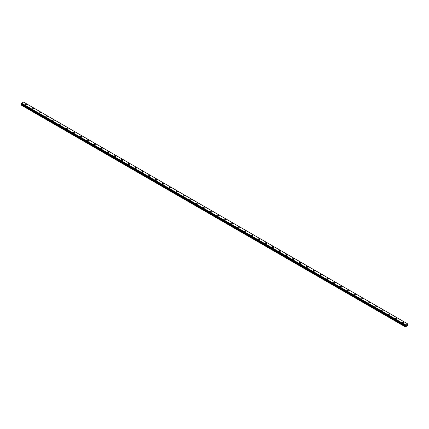 <?xml version="1.0" encoding="UTF-8"?>
<svg xmlns="http://www.w3.org/2000/svg" width="429" height="429" viewBox="0 0 429 429"><rect width="100%" height="100%" fill="white"/><g stroke="black" fill="none" stroke-linecap="round" stroke-linejoin="round"><path stroke-width="0.64" d="M25.252 104.638A0.767 0.445 180 0 1 25.724 104.231A0.767 0.445 180 0 1 26.56 104.327A0.767 0.445 180 0 1 26.786 104.638A0.767 0.445 180 0 1 26.314 105.046A0.767 0.445 180 0 1 25.477 104.955A0.767 0.445 180 0 1 25.252 104.638A0.767 0.445 180 0 1 25.724 104.231A0.767 0.445 180 0 1 26.56 104.327A0.767 0.445 180 0 1 26.786 104.638M32.105 108.596A0.767 0.445 180 0 1 32.577 108.188A0.767 0.445 180 0 1 33.414 108.285A0.767 0.445 180 0 1 33.639 108.596A0.767 0.445 180 0 1 33.167 109.004A0.767 0.445 180 0 1 32.331 108.907A0.767 0.445 180 0 1 32.105 108.596A0.767 0.445 180 0 1 32.577 108.188A0.767 0.445 180 0 1 33.414 108.285A0.767 0.445 180 0 1 33.639 108.596M38.959 112.554A0.767 0.445 180 0 1 39.436 112.146A0.767 0.445 180 0 1 40.267 112.237A0.767 0.445 180 0 1 40.492 112.554A0.767 0.445 180 0 1 40.02 112.961A0.767 0.445 180 0 1 39.184 112.865A0.767 0.445 180 0 1 38.959 112.554A0.767 0.445 180 0 1 39.436 112.146A0.767 0.445 180 0 1 40.267 112.242A0.767 0.445 180 0 1 40.492 112.554M45.812 116.511A0.767 0.445 180 0 1 46.289 116.098A0.767 0.445 180 0 1 47.126 116.195A0.767 0.445 180 0 1 47.346 116.511A0.767 0.445 180 0 1 46.874 116.919A0.767 0.445 180 0 1 46.037 116.822A0.767 0.445 180 0 1 45.812 116.511A0.767 0.445 180 0 1 46.289 116.103A0.767 0.445 180 0 1 47.126 116.2A0.767 0.445 180 0 1 47.346 116.511M52.665 120.469A0.767 0.445 180 0 1 53.142 120.056A0.767 0.445 180 0 1 53.979 120.152A0.767 0.445 180 0 1 54.204 120.469A0.767 0.445 180 0 1 53.727 120.876A0.767 0.445 180 0 1 52.89 120.78A0.767 0.445 180 0 1 52.665 120.469A0.767 0.445 180 0 1 53.142 120.061A0.767 0.445 180 0 1 53.979 120.158A0.767 0.445 180 0 1 54.204 120.469M59.524 124.426A0.767 0.445 180 0 1 59.996 124.013A0.767 0.445 180 0 1 60.832 124.11A0.767 0.445 180 0 1 61.057 124.426A0.767 0.445 180 0 1 60.58 124.834A0.767 0.445 180 0 1 59.744 124.737A0.767 0.445 180 0 1 59.524 124.426A0.767 0.445 180 0 1 59.996 124.019A0.767 0.445 180 0 1 60.832 124.11A0.767 0.445 180 0 1 61.057 124.426M66.377 128.384A0.767 0.445 180 0 1 66.849 127.971A0.767 0.445 180 0 1 67.685 128.067A0.767 0.445 180 0 1 67.911 128.384A0.767 0.445 180 0 1 67.433 128.791A0.767 0.445 180 0 1 66.602 128.695A0.767 0.445 180 0 1 66.377 128.384A0.767 0.445 180 0 1 66.849 127.971A0.767 0.445 180 0 1 67.685 128.067A0.767 0.445 180 0 1 67.911 128.384M73.23 132.336A0.767 0.445 180 0 1 73.702 131.928A0.767 0.445 180 0 1 74.539 132.025A0.767 0.445 180 0 1 74.764 132.341A0.767 0.445 180 0 1 74.292 132.749A0.767 0.445 180 0 1 73.456 132.652A0.767 0.445 180 0 1 73.23 132.336A0.767 0.445 180 0 1 73.702 131.928A0.767 0.445 180 0 1 74.539 132.025A0.767 0.445 180 0 1 74.764 132.336M80.084 136.293A0.767 0.445 180 0 1 80.555 135.886A0.767 0.445 180 0 1 81.392 135.982A0.767 0.445 180 0 1 81.617 136.299A0.767 0.445 180 0 1 81.145 136.706A0.767 0.445 180 0 1 80.309 136.61A0.767 0.445 180 0 1 80.084 136.293A0.767 0.445 180 0 1 80.555 135.886A0.767 0.445 180 0 1 81.392 135.982A0.767 0.445 180 0 1 81.617 136.293M86.937 140.251A0.767 0.445 180 0 1 87.409 139.843A0.767 0.445 180 0 1 88.245 139.94A0.767 0.445 180 0 1 88.471 140.256A0.767 0.445 180 0 1 87.999 140.664A0.767 0.445 180 0 1 87.162 140.567A0.767 0.445 180 0 1 86.937 140.251A0.767 0.445 180 0 1 87.409 139.843A0.767 0.445 180 0 1 88.245 139.94A0.767 0.445 180 0 1 88.471 140.251M93.79 144.208A0.767 0.445 180 0 1 94.262 143.801A0.767 0.445 180 0 1 95.099 143.897A0.767 0.445 180 0 1 95.324 144.208A0.767 0.445 180 0 1 94.852 144.621A0.767 0.445 180 0 1 94.015 144.525A0.767 0.445 180 0 1 93.79 144.208A0.767 0.445 180 0 1 94.262 143.801A0.767 0.445 180 0 1 95.099 143.897A0.767 0.445 180 0 1 95.324 144.208M100.643 148.166A0.767 0.445 180 0 1 101.115 147.758A0.767 0.445 180 0 1 101.952 147.855A0.767 0.445 180 0 1 102.177 148.166A0.767 0.445 180 0 1 101.705 148.573A0.767 0.445 180 0 1 100.869 148.482A0.767 0.445 180 0 1 100.643 148.166A0.767 0.445 180 0 1 101.115 147.758A0.767 0.445 180 0 1 101.952 147.855A0.767 0.445 180 0 1 102.177 148.166M107.497 152.123A0.767 0.445 180 0 1 107.974 151.716A0.767 0.445 180 0 1 108.81 151.812A0.767 0.445 180 0 1 109.03 152.123A0.767 0.445 180 0 1 108.558 152.531A0.767 0.445 180 0 1 107.722 152.434A0.767 0.445 180 0 1 107.497 152.123A0.767 0.445 180 0 1 107.974 151.716A0.767 0.445 180 0 1 108.81 151.812A0.767 0.445 180 0 1 109.03 152.123M115.664 155.77A0.767 0.445 180 0 1 115.889 156.081A0.767 0.445 180 0 1 115.412 156.488A0.767 0.445 180 0 1 114.575 156.392A0.767 0.445 180 0 1 114.35 156.081A0.767 0.445 180 0 1 114.827 155.673A0.767 0.445 180 0 1 115.664 155.77M114.35 156.081A0.767 0.445 180 0 1 114.827 155.673A0.767 0.445 180 0 1 115.664 155.765A0.767 0.445 180 0 1 115.889 156.081M121.203 160.038A0.767 0.445 180 0 1 121.68 159.626A0.767 0.445 180 0 1 122.517 159.722A0.767 0.445 180 0 1 122.742 160.038A0.767 0.445 180 0 1 122.265 160.446A0.767 0.445 180 0 1 121.428 160.349A0.767 0.445 180 0 1 121.203 160.038A0.767 0.445 180 0 1 121.68 159.631A0.767 0.445 180 0 1 122.517 159.727A0.767 0.445 180 0 1 122.742 160.038M128.062 163.996A0.767 0.445 180 0 1 128.534 163.583A0.767 0.445 180 0 1 129.37 163.68A0.767 0.445 180 0 1 129.596 163.996A0.767 0.445 180 0 1 129.118 164.404A0.767 0.445 180 0 1 128.282 164.307A0.767 0.445 180 0 1 128.062 163.996A0.767 0.445 180 0 1 128.534 163.588A0.767 0.445 180 0 1 129.37 163.685A0.767 0.445 180 0 1 129.596 163.996M134.915 167.953A0.767 0.445 180 0 1 135.387 167.541A0.767 0.445 180 0 1 136.224 167.637A0.767 0.445 180 0 1 136.449 167.953A0.767 0.445 180 0 1 135.977 168.361A0.767 0.445 180 0 1 135.14 168.265A0.767 0.445 180 0 1 134.915 167.953A0.767 0.445 180 0 1 135.387 167.546A0.767 0.445 180 0 1 136.224 167.637A0.767 0.445 180 0 1 136.449 167.953M141.768 171.911A0.767 0.445 180 0 1 142.24 171.498A0.767 0.445 180 0 1 143.077 171.595A0.767 0.445 180 0 1 143.302 171.911A0.767 0.445 180 0 1 142.83 172.319A0.767 0.445 180 0 1 141.994 172.222A0.767 0.445 180 0 1 141.768 171.911A0.767 0.445 180 0 1 142.24 171.498A0.767 0.445 180 0 1 143.077 171.595A0.767 0.445 180 0 1 143.302 171.911M148.622 175.863A0.767 0.445 180 0 1 149.094 175.456A0.767 0.445 180 0 1 149.93 175.552A0.767 0.445 180 0 1 150.155 175.869A0.767 0.445 180 0 1 149.683 176.276A0.767 0.445 180 0 1 148.847 176.18A0.767 0.445 180 0 1 148.622 175.863A0.767 0.445 180 0 1 149.094 175.456A0.767 0.445 180 0 1 149.93 175.552A0.767 0.445 180 0 1 150.155 175.863M155.475 179.821A0.767 0.445 180 0 1 155.947 179.413A0.767 0.445 180 0 1 156.783 179.51A0.767 0.445 180 0 1 157.009 179.826A0.767 0.445 180 0 1 156.537 180.234A0.767 0.445 180 0 1 155.7 180.137A0.767 0.445 180 0 1 155.475 179.821A0.767 0.445 180 0 1 155.947 179.413A0.767 0.445 180 0 1 156.783 179.51A0.767 0.445 180 0 1 157.009 179.821M162.328 183.778A0.767 0.445 180 0 1 162.8 183.371A0.767 0.445 180 0 1 163.637 183.467A0.767 0.445 180 0 1 163.862 183.784A0.767 0.445 180 0 1 163.39 184.191A0.767 0.445 180 0 1 162.553 184.095A0.767 0.445 180 0 1 162.328 183.778A0.767 0.445 180 0 1 162.8 183.371A0.767 0.445 180 0 1 163.637 183.467A0.767 0.445 180 0 1 163.862 183.778M169.182 187.736A0.767 0.445 180 0 1 169.659 187.328A0.767 0.445 180 0 1 170.49 187.425A0.767 0.445 180 0 1 170.715 187.736A0.767 0.445 180 0 1 170.243 188.143A0.767 0.445 180 0 1 169.407 188.052A0.767 0.445 180 0 1 169.182 187.736A0.767 0.445 180 0 1 169.659 187.328A0.767 0.445 180 0 1 170.49 187.425A0.767 0.445 180 0 1 170.715 187.736M176.035 191.693A0.767 0.445 180 0 1 176.512 191.286A0.767 0.445 180 0 1 177.349 191.382A0.767 0.445 180 0 1 177.574 191.693A0.767 0.445 180 0 1 177.097 192.101A0.767 0.445 180 0 1 176.26 192.004A0.767 0.445 180 0 1 176.035 191.693A0.767 0.445 180 0 1 176.512 191.286A0.767 0.445 180 0 1 177.349 191.382A0.767 0.445 180 0 1 177.574 191.693M182.888 195.651A0.767 0.445 180 0 1 183.365 195.243A0.767 0.445 180 0 1 184.202 195.34A0.767 0.445 180 0 1 184.427 195.651A0.767 0.445 180 0 1 183.95 196.058A0.767 0.445 180 0 1 183.113 195.962A0.767 0.445 180 0 1 182.888 195.651A0.767 0.445 180 0 1 183.365 195.243A0.767 0.445 180 0 1 184.202 195.34A0.767 0.445 180 0 1 184.427 195.651M189.747 199.608A0.767 0.445 180 0 1 190.219 199.201A0.767 0.445 180 0 1 191.055 199.292A0.767 0.445 180 0 1 191.28 199.608A0.767 0.445 180 0 1 190.803 200.016A0.767 0.445 180 0 1 189.967 199.919A0.767 0.445 180 0 1 189.747 199.608A0.767 0.445 180 0 1 190.219 199.201A0.767 0.445 180 0 1 191.055 199.297A0.767 0.445 180 0 1 191.28 199.608M197.908 203.255A0.767 0.445 180 0 1 198.134 203.566A0.767 0.445 180 0 1 197.656 203.973A0.767 0.445 180 0 1 196.825 203.877A0.767 0.445 180 0 1 196.6 203.566A0.767 0.445 180 0 1 197.072 203.158A0.767 0.445 180 0 1 197.908 203.255M196.6 203.566A0.767 0.445 180 0 1 197.072 203.153A0.767 0.445 180 0 1 197.908 203.249A0.767 0.445 180 0 1 198.134 203.566M203.453 207.523A0.767 0.445 180 0 1 203.925 207.11A0.767 0.445 180 0 1 204.762 207.207A0.767 0.445 180 0 1 204.987 207.523A0.767 0.445 180 0 1 204.515 207.931A0.767 0.445 180 0 1 203.678 207.834A0.767 0.445 180 0 1 203.453 207.523A0.767 0.445 180 0 1 203.925 207.116A0.767 0.445 180 0 1 204.762 207.212A0.767 0.445 180 0 1 204.987 207.523M210.307 211.481A0.767 0.445 180 0 1 210.778 211.068A0.767 0.445 180 0 1 211.615 211.165A0.767 0.445 180 0 1 211.84 211.481A0.767 0.445 180 0 1 211.368 211.888A0.767 0.445 180 0 1 210.532 211.792A0.767 0.445 180 0 1 210.307 211.481A0.767 0.445 180 0 1 210.778 211.073A0.767 0.445 180 0 1 211.615 211.165A0.767 0.445 180 0 1 211.84 211.481M217.16 215.438A0.767 0.445 180 0 1 217.632 215.026A0.767 0.445 180 0 1 218.468 215.122A0.767 0.445 180 0 1 218.693 215.438A0.767 0.445 180 0 1 218.222 215.846A0.767 0.445 180 0 1 217.385 215.749A0.767 0.445 180 0 1 217.16 215.438A0.767 0.445 180 0 1 217.632 215.026A0.767 0.445 180 0 1 218.468 215.122A0.767 0.445 180 0 1 218.693 215.438M224.013 219.396A0.767 0.445 180 0 1 224.485 218.983A0.767 0.445 180 0 1 225.322 219.08A0.767 0.445 180 0 1 225.547 219.396M225.322 219.08A0.767 0.445 180 0 1 225.547 219.391A0.767 0.445 180 0 1 225.075 219.804A0.767 0.445 180 0 1 224.238 219.707A0.767 0.445 180 0 1 224.013 219.391A0.767 0.445 180 0 1 224.485 218.983A0.767 0.445 180 0 1 225.322 219.08M230.866 223.348A0.767 0.445 180 0 1 231.344 222.941A0.767 0.445 180 0 1 232.175 223.037A0.767 0.445 180 0 1 232.4 223.353A0.767 0.445 180 0 1 231.928 223.761A0.767 0.445 180 0 1 231.092 223.665A0.767 0.445 180 0 1 230.866 223.348A0.767 0.445 180 0 1 231.344 222.941A0.767 0.445 180 0 1 232.175 223.037A0.767 0.445 180 0 1 232.4 223.348M237.72 227.306A0.767 0.445 180 0 1 238.197 226.898A0.767 0.445 180 0 1 239.033 226.995A0.767 0.445 180 0 1 239.253 227.306A0.767 0.445 180 0 1 238.781 227.719A0.767 0.445 180 0 1 237.945 227.622A0.767 0.445 180 0 1 237.72 227.306A0.767 0.445 180 0 1 238.197 226.898A0.767 0.445 180 0 1 239.033 226.995A0.767 0.445 180 0 1 239.253 227.306M244.573 231.263A0.767 0.445 180 0 1 245.05 230.856A0.767 0.445 180 0 1 245.887 230.952A0.767 0.445 180 0 1 246.112 231.263A0.767 0.445 180 0 1 245.635 231.671A0.767 0.445 180 0 1 244.798 231.58A0.767 0.445 180 0 1 244.573 231.263A0.767 0.445 180 0 1 245.05 230.856A0.767 0.445 180 0 1 245.887 230.952A0.767 0.445 180 0 1 246.112 231.263M251.426 235.221A0.767 0.445 180 0 1 251.903 234.813A0.767 0.445 180 0 1 252.74 234.91A0.767 0.445 180 0 1 252.965 235.221A0.767 0.445 180 0 1 252.488 235.628A0.767 0.445 180 0 1 251.651 235.532A0.767 0.445 180 0 1 251.426 235.221A0.767 0.445 180 0 1 251.903 234.813A0.767 0.445 180 0 1 252.74 234.91A0.767 0.445 180 0 1 252.965 235.221M258.285 239.178A0.767 0.445 180 0 1 258.757 238.771A0.767 0.445 180 0 1 259.593 238.867A0.767 0.445 180 0 1 259.818 239.178A0.767 0.445 180 0 1 259.341 239.586A0.767 0.445 180 0 1 258.51 239.489A0.767 0.445 180 0 1 258.285 239.178A0.767 0.445 180 0 1 258.757 238.771A0.767 0.445 180 0 1 259.593 238.867A0.767 0.445 180 0 1 259.818 239.178M265.138 243.136A0.767 0.445 180 0 1 265.61 242.728A0.767 0.445 180 0 1 266.447 242.819A0.767 0.445 180 0 1 266.672 243.136A0.767 0.445 180 0 1 266.2 243.543A0.767 0.445 180 0 1 265.363 243.447A0.767 0.445 180 0 1 265.138 243.136A0.767 0.445 180 0 1 265.61 242.728A0.767 0.445 180 0 1 266.447 242.825A0.767 0.445 180 0 1 266.672 243.136M271.991 247.093A0.767 0.445 180 0 1 272.463 246.68A0.767 0.445 180 0 1 273.3 246.777A0.767 0.445 180 0 1 273.525 247.093A0.767 0.445 180 0 1 273.053 247.501A0.767 0.445 180 0 1 272.217 247.404A0.767 0.445 180 0 1 271.991 247.093A0.767 0.445 180 0 1 272.463 246.686A0.767 0.445 180 0 1 273.3 246.782A0.767 0.445 180 0 1 273.525 247.093M280.153 250.74A0.767 0.445 180 0 1 280.378 251.051A0.767 0.445 180 0 1 279.906 251.458A0.767 0.445 180 0 1 279.07 251.362A0.767 0.445 180 0 1 278.845 251.051A0.767 0.445 180 0 1 279.317 250.643A0.767 0.445 180 0 1 280.153 250.74M278.845 251.051A0.767 0.445 180 0 1 279.317 250.638A0.767 0.445 180 0 1 280.153 250.734A0.767 0.445 180 0 1 280.378 251.051M285.698 255.008A0.767 0.445 180 0 1 286.17 254.595A0.767 0.445 180 0 1 287.006 254.692A0.767 0.445 180 0 1 287.232 255.008A0.767 0.445 180 0 1 286.76 255.416A0.767 0.445 180 0 1 285.923 255.319A0.767 0.445 180 0 1 285.698 255.008A0.767 0.445 180 0 1 286.17 254.601A0.767 0.445 180 0 1 287.006 254.692A0.767 0.445 180 0 1 287.232 255.008M292.551 258.966A0.767 0.445 180 0 1 293.023 258.553A0.767 0.445 180 0 1 293.86 258.649A0.767 0.445 180 0 1 294.085 258.966A0.767 0.445 180 0 1 293.613 259.373A0.767 0.445 180 0 1 292.776 259.277A0.767 0.445 180 0 1 292.551 258.966A0.767 0.445 180 0 1 293.023 258.553A0.767 0.445 180 0 1 293.86 258.649A0.767 0.445 180 0 1 294.085 258.966M299.404 262.918A0.767 0.445 180 0 1 299.882 262.51A0.767 0.445 180 0 1 300.718 262.607A0.767 0.445 180 0 1 300.938 262.923A0.767 0.445 180 0 1 300.466 263.331A0.767 0.445 180 0 1 299.63 263.234A0.767 0.445 180 0 1 299.404 262.918A0.767 0.445 180 0 1 299.882 262.51A0.767 0.445 180 0 1 300.718 262.607A0.767 0.445 180 0 1 300.938 262.918M306.258 266.881A0.767 0.445 180 0 1 306.735 266.468A0.767 0.445 180 0 1 307.572 266.565A0.767 0.445 180 0 1 307.797 266.881M307.572 266.565A0.767 0.445 180 0 1 307.797 266.876A0.767 0.445 180 0 1 307.32 267.288A0.767 0.445 180 0 1 306.483 267.192A0.767 0.445 180 0 1 306.258 266.876A0.767 0.445 180 0 1 306.735 266.468A0.767 0.445 180 0 1 307.572 266.565M313.111 270.833A0.767 0.445 180 0 1 313.588 270.426A0.767 0.445 180 0 1 314.425 270.522A0.767 0.445 180 0 1 314.65 270.833A0.767 0.445 180 0 1 314.173 271.246A0.767 0.445 180 0 1 313.336 271.149A0.767 0.445 180 0 1 313.111 270.833A0.767 0.445 180 0 1 313.588 270.426A0.767 0.445 180 0 1 314.425 270.522A0.767 0.445 180 0 1 314.65 270.833M319.97 274.791A0.767 0.445 180 0 1 320.442 274.383A0.767 0.445 180 0 1 321.278 274.48A0.767 0.445 180 0 1 321.503 274.791A0.767 0.445 180 0 1 321.026 275.198A0.767 0.445 180 0 1 320.19 275.107A0.767 0.445 180 0 1 319.97 274.791A0.767 0.445 180 0 1 320.442 274.383A0.767 0.445 180 0 1 321.278 274.48A0.767 0.445 180 0 1 321.503 274.791M326.823 278.748A0.767 0.445 180 0 1 327.295 278.341A0.767 0.445 180 0 1 328.131 278.437A0.767 0.445 180 0 1 328.357 278.748A0.767 0.445 180 0 1 327.885 279.156A0.767 0.445 180 0 1 327.048 279.059A0.767 0.445 180 0 1 326.823 278.748A0.767 0.445 180 0 1 327.295 278.341A0.767 0.445 180 0 1 328.131 278.437A0.767 0.445 180 0 1 328.357 278.748M333.676 282.706A0.767 0.445 180 0 1 334.148 282.298A0.767 0.445 180 0 1 334.985 282.395A0.767 0.445 180 0 1 335.21 282.706A0.767 0.445 180 0 1 334.738 283.113A0.767 0.445 180 0 1 333.901 283.017A0.767 0.445 180 0 1 333.676 282.706A0.767 0.445 180 0 1 334.148 282.298A0.767 0.445 180 0 1 334.985 282.395A0.767 0.445 180 0 1 335.21 282.706M340.529 286.663A0.767 0.445 180 0 1 341.001 286.256A0.767 0.445 180 0 1 341.838 286.347A0.767 0.445 180 0 1 342.063 286.663A0.767 0.445 180 0 1 341.591 287.071A0.767 0.445 180 0 1 340.755 286.974A0.767 0.445 180 0 1 340.529 286.663A0.767 0.445 180 0 1 341.001 286.256A0.767 0.445 180 0 1 341.838 286.352A0.767 0.445 180 0 1 342.063 286.663M347.383 290.621A0.767 0.445 180 0 1 347.855 290.208A0.767 0.445 180 0 1 348.691 290.304A0.767 0.445 180 0 1 348.916 290.621A0.767 0.445 180 0 1 348.445 291.028A0.767 0.445 180 0 1 347.608 290.932A0.767 0.445 180 0 1 347.383 290.621A0.767 0.445 180 0 1 347.855 290.213A0.767 0.445 180 0 1 348.691 290.31A0.767 0.445 180 0 1 348.916 290.621M354.236 294.578A0.767 0.445 180 0 1 354.708 294.165A0.767 0.445 180 0 1 355.544 294.262A0.767 0.445 180 0 1 355.77 294.578A0.767 0.445 180 0 1 355.298 294.986A0.767 0.445 180 0 1 354.461 294.889A0.767 0.445 180 0 1 354.236 294.578A0.767 0.445 180 0 1 354.708 294.171A0.767 0.445 180 0 1 355.544 294.267A0.767 0.445 180 0 1 355.77 294.578M361.089 298.536A0.767 0.445 180 0 1 361.567 298.123A0.767 0.445 180 0 1 362.398 298.219A0.767 0.445 180 0 1 362.623 298.536A0.767 0.445 180 0 1 362.151 298.943A0.767 0.445 180 0 1 361.315 298.847A0.767 0.445 180 0 1 361.089 298.536A0.767 0.445 180 0 1 361.567 298.128A0.767 0.445 180 0 1 362.398 298.219A0.767 0.445 180 0 1 362.623 298.536M367.943 302.488A0.767 0.445 180 0 1 368.42 302.08A0.767 0.445 180 0 1 369.256 302.177A0.767 0.445 180 0 1 369.476 302.493A0.767 0.445 180 0 1 369.004 302.901A0.767 0.445 180 0 1 368.168 302.804A0.767 0.445 180 0 1 367.943 302.488A0.767 0.445 180 0 1 368.42 302.08A0.767 0.445 180 0 1 369.256 302.177A0.767 0.445 180 0 1 369.476 302.488M374.796 306.445A0.767 0.445 180 0 1 375.273 306.038A0.767 0.445 180 0 1 376.11 306.134A0.767 0.445 180 0 1 376.335 306.451A0.767 0.445 180 0 1 375.858 306.858A0.767 0.445 180 0 1 375.021 306.762A0.767 0.445 180 0 1 374.796 306.445A0.767 0.445 180 0 1 375.273 306.038A0.767 0.445 180 0 1 376.11 306.134A0.767 0.445 180 0 1 376.335 306.445M381.654 310.403A0.767 0.445 180 0 1 382.126 309.995A0.767 0.445 180 0 1 382.963 310.092A0.767 0.445 180 0 1 383.188 310.408A0.767 0.445 180 0 1 382.711 310.816A0.767 0.445 180 0 1 381.874 310.719A0.767 0.445 180 0 1 381.654 310.403A0.767 0.445 180 0 1 382.126 309.995A0.767 0.445 180 0 1 382.963 310.092A0.767 0.445 180 0 1 383.188 310.403M388.508 314.36A0.767 0.445 180 0 1 388.98 313.953A0.767 0.445 180 0 1 389.816 314.049A0.767 0.445 180 0 1 390.041 314.36A0.767 0.445 180 0 1 389.564 314.773A0.767 0.445 180 0 1 388.733 314.677A0.767 0.445 180 0 1 388.508 314.36A0.767 0.445 180 0 1 388.98 313.953A0.767 0.445 180 0 1 389.816 314.049A0.767 0.445 180 0 1 390.041 314.36M395.361 318.318A0.767 0.445 180 0 1 395.833 317.91A0.767 0.445 180 0 1 396.669 318.007A0.767 0.445 180 0 1 396.895 318.318A0.767 0.445 180 0 1 396.423 318.726A0.767 0.445 180 0 1 395.586 318.634A0.767 0.445 180 0 1 395.361 318.318A0.767 0.445 180 0 1 395.833 317.91A0.767 0.445 180 0 1 396.669 318.007A0.767 0.445 180 0 1 396.895 318.318M402.214 322.276A0.767 0.445 180 0 1 402.686 321.868A0.767 0.445 180 0 1 403.523 321.964A0.767 0.445 180 0 1 403.748 322.276A0.767 0.445 180 0 1 403.276 322.683A0.767 0.445 180 0 1 402.44 322.587A0.767 0.445 180 0 1 402.214 322.276A0.767 0.445 180 0 1 402.686 321.868A0.767 0.445 180 0 1 403.523 321.964A0.767 0.445 180 0 1 403.748 322.276M406.145 325.627L406.349 325.112M406.708 325.305L406.665 325.005M405.292 325.413L405.378 326.893L407.437 325.708L407.539 323.825M407.362 323.702L23.547 102.107L21.638 103.212L21.461 103.818L405.518 325.552L405.453 324.807L407.384 323.729M21.707 103.963L21.45 105.234L405.266 326.828M21.461 103.818L405.266 325.397L21.45 103.797M23.563 102.113L407.378 323.707M405.453 324.807L21.638 103.212M405.437 324.828L21.627 103.233M405.426 324.855L21.616 103.26M405.292 325.118L21.477 103.523M405.266 325.171L21.45 103.577M405.55 325.627L21.734 104.032M405.55 325.75L21.734 104.156M405.518 325.863L21.702 104.268M405.314 326.212L21.498 104.617M405.266 326.378L21.45 104.789"/></g></svg>
